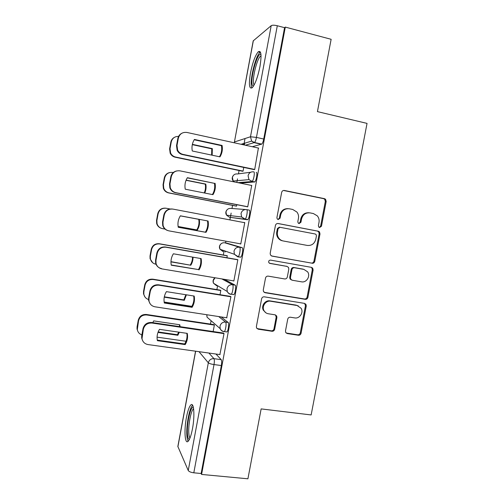 <?xml version="1.0" encoding="UTF-8"?>
<svg xmlns="http://www.w3.org/2000/svg" width="504" height="504" viewBox="0 0 504 504"><rect width="100%" height="100%" fill="white"/><g stroke="black" fill="none" stroke-linecap="round" stroke-linejoin="round"><path stroke-width="0.76" d="M319.618 227.537L321.464 226.208L326.183 201.449L325.571 199.301L324.437 198.664L284.369 190.468C282.971 190.336 282.07 190.972 281.66 192.383L276.916 217.577L277.194 218.893L278.189 219.542L280.079 218.188L280.697 214.937C282.001 210.433 284.88 208.385 289.334 208.788L292.704 209.456L296.9 212.039C298.318 213.904 298.828 216.027 298.431 218.396L297.82 221.628L298.135 222.988L299.067 223.574L300.938 222.232L301.549 219.001C302.847 214.534 305.689 212.499 310.073 212.896L313.387 213.551L317.312 215.863C318.849 217.747 319.416 219.933 319.007 222.409L318.396 225.609L318.748 227.014L319.618 227.537M319.309 227.443L320.632 226.107L325.332 201.43L324.727 199.288L323.593 198.658L283.513 190.468M277.962 219.479L279.373 218.119L279.985 214.874L280.697 214.937M298.796 223.493L300.163 222.144L300.775 218.925L301.549 219.001M237.882 256.87L240.786 257.172C242.279 256.108 243.47 247.804 242.153 247.691L227.014 243.193M259.951 66.597C261.79 54.974 261.217 50.047 258.224 51.811C255.2 55.459 252.617 62.515 250.482 72.986C248.629 84.445 249.209 89.365 252.208 87.74C255.163 84.294 257.746 77.244 259.951 66.597M192.459 428.828C195.023 415.624 193.908 401.543 190.796 404.995C189.151 406.753 187.696 410.924 186.423 417.514C183.954 430.114 184.836 444.685 188.093 441.321C189.706 439.633 191.161 435.469 192.459 428.828M285.491 330.914L285.705 332.438L287.267 333.566L298.425 335.248C299.786 335.311 300.668 334.65 301.064 333.276L306.256 306.041L305.959 304.359L304.498 303.377L264.323 296.825C262.918 296.743 262.017 297.404 261.614 298.803L256.391 326.51L256.549 327.921L258.218 329.194L271.984 331.267C273.37 331.33 274.264 330.668 274.667 329.276L276.891 317.514L276.677 315.976L275.089 314.83L268.286 313.759C266.326 313.4 264.883 312.322 263.945 310.533C261.589 306.212 265.898 300.245 270.654 301.234L297.102 305.519L301.077 308.24C303.855 312.455 299.634 318.912 294.745 317.911L290.373 317.224C289 317.155 288.112 317.816 287.715 319.202L285.491 330.914M285.302 27.096L331.134 39.299L317.438 111.623L367.044 123.392L311.144 414.943L261.148 408.901L247.918 478.8L201.587 474.434L285.302 27.096L284.565 27.676L277.301 25.742L256.448 137.409C255.919 139.973 255.276 141.681 254.514 142.519L245.391 145.221M312.133 263.283C313.488 263.384 314.37 262.742 314.767 261.356L319.99 233.944L319.505 231.953L318.244 231.197L278.139 223.518C276.74 223.398 275.839 224.041 275.43 225.452L270.175 253.342L270.472 255.043L271.996 256.108L311.327 263.063C312.682 263.157 313.557 262.521 313.954 261.141L319.164 233.818L318.673 231.834L317.419 231.084L277.717 223.474M313.11 270.056L307.906 297.379C307.503 298.759 306.627 299.408 305.267 299.326L265.098 292.711L263.491 291.533L263.271 289.983L265.514 278.101C265.917 276.696 266.824 276.041 268.223 276.129L284.653 278.945C286.039 279.033 286.927 278.378 287.33 276.986L288.817 269.155L288.496 267.416L287.022 266.421L269.917 263.409L268.84 262.647C268.386 261.085 268.953 260.24 270.541 260.108L311.359 267.347L312.732 268.229L313.11 270.056L312.304 269.81L307.119 297.045L307.906 297.379M215.939 354.022L221.206 359.661L213.935 358.665C214.477 359.617 214.502 361.582 214.017 364.562L193.807 472.809C190.871 472.418 189.019 471.656 188.244 470.509L177.849 446.475L195.552 351.187M245.026 138.537L243.848 144.881M239.072 170.522L238.455 173.842M237.516 178.876L236.849 182.454M232.577 205.38L231.998 208.492M231.141 213.085L230.347 217.363M230.341 217.413L229.874 219.889M225.905 241.196L225.584 242.934M224.141 250.683L223.335 255.018M217.615 285.711L216.89 289.605M211.1 320.714L210.47 324.085M201.587 474.434L201.14 473.502L193.807 472.809M284.565 27.676L263.724 139.028C263.201 141.586 262.546 143.281 261.765 144.113L252.302 146.727M253.355 40.635L234.41 142.046L253.203 40.887L271.202 25.66C272.33 25.03 274.359 25.055 277.301 25.742M242.254 171.19L243.041 171.203L243.747 167.435M253.789 169.546L254.69 169.552L258.394 148.056M246.847 206.665L247.716 206.848L251.735 185.346L251.2 185.377M235.759 206.004L236.521 206.167L236.798 204.7M239.923 243.734L240.767 244.018L244.774 222.592L243.898 222.459L244.768 222.623M239.91 243.779L240.78 243.936M233.434 280.848L233.843 281.062L237.838 259.705L236.968 259.516M226.907 257.752L227.279 255.736L226.523 255.578M226.693 317.785L230.92 296.692L230.089 296.333M220.015 294.714L220.815 290.43L220.084 290.128M219.883 354.57L224.028 333.554L223.228 333.031M213.148 331.544L214.364 325.017L213.664 324.563M221.174 316.94L228.167 322.466C229.326 323.089 228.274 331.008 226.901 331.966L226.195 331.859M224.23 279.31L235.148 285.144C236.382 285.522 235.267 293.618 233.837 294.626L232.949 294.481M246.683 209.626L249.184 210.111C250.589 209.947 249.316 218.484 247.76 219.605L229.459 217.243L226.529 215.158L225.981 212.008C226.737 209.381 228.444 208.183 231.097 208.423L245.555 209.532M256.24 172.399C257.739 171.946 256.366 180.747 254.753 181.919L240.219 183.141M225.023 250.998L225.427 251.987M201.14 473.502L221.338 365.551C221.823 362.578 221.779 360.612 221.206 359.661M244.667 143.199L244.396 144.661L241.731 144.075M308.82 212.764C304.643 212.625 301.965 214.679 300.775 218.925M288.011 208.656C283.834 208.574 281.156 210.647 279.985 214.874M271.442 255.925L311.327 263.063M316.43 235.922L316.103 234.543L315.208 233.995L280.003 227.298L278.107 228.652L277.465 232.079C277.099 234.177 277.483 236.105 278.605 237.863C279.758 239.545 281.308 240.578 283.254 240.975L307.327 245.435C311.686 245.776 314.509 243.728 315.788 239.293L316.43 235.922M279.877 227.279L279.292 227.197L277.408 228.545L278.107 228.652M282.536 240.824C280.596 240.433 279.046 239.394 277.899 237.724C276.784 235.973 276.406 234.051 276.765 231.96L277.408 228.545M264.172 292.326L304.492 298.985C305.846 299.067 306.722 298.418 307.119 297.045M286.858 266.37L269.382 263.208M301.493 281.824C306.558 282.939 310.773 276.034 307.604 271.826L303.855 269.382L294.607 267.756C293.233 267.662 292.339 268.311 291.936 269.703L290.455 277.528L290.758 279.229L292.238 280.237L301.493 281.824M291.488 279.959L290.021 278.958L289.718 277.257L291.199 269.457C291.602 268.071 292.484 267.422 293.857 267.517L303.08 269.142M312.304 269.81L311.926 267.989L311.144 267.309M298.248 305.827L297.102 305.519M265.91 312.82L263.296 310.149C260.946 305.84 265.243 299.899 269.98 300.888L296.346 305.153M256.996 328.57L271.31 330.819C272.689 330.882 273.584 330.221 273.981 328.835L276.198 317.111L275.468 314.924M286.121 333.005L297.675 334.795C299.029 334.851 299.905 334.196 300.302 332.823L305.474 305.682L304.618 303.402M212.159 155.201L212.348 148.636L192.371 144.352M178.567 136.408C174.705 136.363 172.267 138.222 171.253 141.989L170.031 148.686L170.604 153.046C171.669 155.175 173.338 156.505 175.619 157.04L243.06 171.108M211.636 155.093L211.756 148.831L192.301 144.661M242.613 171.259L175.172 157.204C172.904 156.668 171.24 155.339 170.176 153.222L169.609 148.882L170.825 142.21C171.284 140.005 172.488 138.386 174.434 137.34M211.756 148.831L212.348 148.636M222.081 145.442C222.812 149.556 222.107 153.361 219.964 156.857L192.282 150.986C191.526 146.828 192.232 142.985 194.405 139.451L222.081 145.442L221.407 145.662C222.119 149.638 221.477 153.336 219.473 156.757M221.407 145.662L194.204 139.778M254.173 169.621L182.454 154.564C180.035 153.991 178.265 152.573 177.131 150.305L176.526 145.669L177.83 138.537C178.322 136.174 179.613 134.442 181.698 133.333M258.697 148.126L186.984 132.464C182.479 131.947 179.594 133.888 178.322 138.279L177.011 145.442L177.616 150.104C178.75 152.378 180.533 153.802 182.958 154.382L182.454 154.564M254.709 169.451L182.958 154.382M204.75 193.045C206.029 190.184 206.382 187.198 205.796 184.092L186.115 180.136M173.269 172.551L172.796 172.456C168.563 172.034 165.86 173.874 164.669 177.975L163.447 184.653L163.762 188.351C164.745 190.796 166.509 192.314 169.048 192.9L236.54 206.067M204.24 192.944C205.474 190.128 205.808 187.192 205.235 184.143L186.052 180.287M236.527 206.155L168.632 192.912C166.099 192.326 164.342 190.814 163.365 188.383L163.057 184.703L164.273 178.051C164.959 175.102 166.755 173.269 169.665 172.544M205.235 184.143L205.796 184.092M199.263 219.429L180.319 215.876L199.263 219.429C199.962 223.222 199.307 226.768 197.297 230.057L178.126 226.535M170.062 208.984L166.232 208.259C162.004 207.887 159.296 209.752 158.111 213.847L156.895 220.506L157.046 223.688C157.935 226.372 159.755 228.022 162.502 228.633L165.054 229.099M198.727 219.334C199.427 223.114 198.771 226.643 196.774 229.912L178.12 226.491M161.267 228.293C158.955 227.487 157.431 225.912 156.681 223.574L156.53 220.406L157.739 213.778C158.867 209.79 161.488 207.925 165.602 208.171M196.774 229.912L197.297 230.057M253.373 86.291L252.328 85.207C249.965 79.834 256.857 53.645 260.581 54.199L260.94 54.281M261.041 55.774L260.492 56.152C256.763 59.125 251.83 79.991 253.777 84.382L254.111 85.037M260.411 52.057L259.995 52.385C255.383 56.114 249.304 81.875 251.666 87.381M189.391 439.394C188.345 439.362 187.69 437.535 187.425 433.913C186.637 424.286 190.386 406.734 193.145 407.264L193.353 407.295M193.612 408.744L193.41 408.908C190.89 410.848 188.168 425.294 188.817 433.251C188.994 435.721 189.391 437.302 189.995 438.014M192.629 405.273L192.572 405.329C189.466 407.749 186.102 425.571 186.877 435.475C187.072 438.335 187.501 440.257 188.175 441.239M215.069 183.292C215.806 187.375 215.101 191.167 212.965 194.67L185.258 189.195C184.496 185.069 185.201 181.238 187.375 177.698L214.427 183.349C215.151 187.362 214.477 191.098 212.404 194.557M214.427 183.349L187.268 177.862M247.716 206.835L175.455 192.704C172.759 192.081 170.887 190.468 169.848 187.866L169.52 183.935L170.818 176.828C171.555 173.672 173.477 171.713 176.589 170.951M251.71 185.478L179.941 170.85C175.43 170.39 172.544 172.355 171.278 176.746L169.968 183.878L170.295 187.828C171.341 190.443 173.219 192.062 175.928 192.686L175.455 192.704M247.735 206.734L175.928 192.686M207.472 220.903L180.363 215.813L207.472 220.903C208.209 224.929 207.509 228.696 205.38 232.193L178.246 227.216M167.599 230.492C165.129 229.635 163.491 227.959 162.697 225.452L162.534 222.069L163.832 214.988C165.041 210.729 167.838 208.732 172.229 209.002M208.083 221.01C208.82 225.061 208.121 228.835 205.985 232.35L178.252 227.266C177.49 223.178 178.189 219.36 180.363 215.813M244.749 222.711L172.916 209.097C168.405 208.706 165.52 210.697 164.254 215.076L162.95 222.182L163.113 225.584C164.058 228.444 165.999 230.208 168.922 230.863L240.792 243.892M205.985 232.35L205.38 232.193M170.969 261.671L190.796 265.243C192.326 262.773 193.07 260.089 193.032 257.197M190.796 265.243L170.963 261.866M227.26 255.837L159.699 243.949C155.459 243.627 152.756 245.517 151.572 249.606L150.356 256.24L150.419 259.018C151.213 261.878 153.071 263.623 155.975 264.253L156.038 264.266M190.298 264.959C191.791 262.546 192.534 259.932 192.528 257.109M152.668 262.723L150.079 258.76L150.022 255.988L151.225 249.379C152.403 245.309 155.1 243.432 159.321 243.747L159.699 243.949M227.165 255.692L159.321 243.747M164.323 296.825L183.84 299.893L184.313 300.315L186.379 294.815M184.313 300.315L164.254 297.165M220.796 290.524L153.178 279.512C148.945 279.248 146.236 281.156 145.058 285.239L143.848 291.854L143.842 294.317C144.428 296.925 145.984 298.664 148.523 299.54M164.153 302.035L191.854 306.337M183.84 299.893L185.844 294.727M144.944 296.951L143.533 293.908L143.533 291.457L144.736 284.873C145.914 280.804 148.611 278.907 152.832 279.172L153.178 279.512M220.399 290.178L152.832 279.172M180.054 326.674L179.796 324.759L153.701 320.897L152.756 322.648M158.168 331.941L177.408 334.713L177.849 335.28L179.304 332.231M177.849 335.28L157.985 332.419M214.351 325.093L146.683 314.969C142.443 314.754 139.734 316.688 138.556 320.758L137.315 329.553C137.806 332.193 139.331 333.969 141.87 334.883M157.078 337.144L186.026 341.265M177.408 334.713L178.687 332.142M179.626 326.605L179.43 324.702M137.831 331.323L137.031 329.005L137.069 326.806L138.266 320.242C139.438 316.191 142.141 314.263 146.362 314.477L146.683 314.969M213.885 324.595L146.362 314.477M200.573 258.502C201.26 262.445 200.554 266.131 198.456 269.577L171.228 264.972M161.532 268.582C158.445 267.914 156.479 266.062 155.635 263.025L155.572 260.07L156.864 253.014C158.124 248.661 160.996 246.658 165.495 246.992L237.661 259.636M199.023 269.898C201.165 266.377 201.865 262.615 201.121 258.596L173.376 253.789C171.209 257.349 170.503 261.154 171.278 265.205L198.456 269.577M237.812 259.812L165.923 247.212C161.412 246.878 158.521 248.9 157.261 253.266L155.963 260.354L156.019 263.321C156.87 266.377 158.842 268.235 161.942 268.903L233.869 280.923M193.7 295.98C194.33 299.83 193.618 303.446 191.558 306.835L164.241 302.595M150.148 303.805L148.636 300.554L148.636 297.933L149.927 290.902C151.181 286.562 154.054 284.533 158.552 284.804L230.435 296.39M192.093 307.314C194.229 303.792 194.928 300.038 194.179 296.056L166.414 291.64C164.247 295.199 163.548 298.992 164.323 303.011L192.093 307.314L191.558 306.835M230.901 296.787L158.955 285.195C154.438 284.924 151.547 286.965 150.287 291.325L148.995 298.387L148.989 301.014C149.751 304.208 151.748 306.142 154.986 306.804L226.97 317.822M186.852 333.327C187.425 337.081 186.701 340.628 184.678 343.961L157.28 340.093M142.55 340.502L141.681 338.008L141.725 335.67L143.01 328.665C144.264 324.33 147.137 322.276 151.641 322.484L223.474 333.062M185.189 344.604C187.324 341.076 188.017 337.334 187.268 333.383L159.478 329.351C157.38 332.798 156.662 336.451 157.324 340.32L157.393 340.685L185.189 344.604L184.678 343.961M224.015 333.635L152.006 323.045C147.489 322.831 144.598 324.897 143.338 329.251L142.008 338.638C142.689 341.945 144.705 343.923 148.056 344.579L220.091 354.602M320.632 226.107L321.464 226.208M279.373 218.119L280.079 218.188M300.163 222.144L300.938 222.232M224.652 242.764L239.583 247.231C240.887 247.344 239.69 255.654 238.216 256.719L237.781 256.857L234.41 254.293L234.001 251.206C234.826 248.34 236.691 247.01 239.583 247.231L242.153 247.691M227.065 243.205L224.702 242.777C222.05 242.569 220.343 243.779 219.58 246.406L219.964 249.222L223.064 251.565L222.636 250.16M208.908 353.046L213.935 358.665C211.025 358.558 209.16 359.938 208.328 362.798L198.986 351.666M195.653 351.2L177.887 446.809M188.244 470.509L208.328 362.798C209.192 363.516 211.088 364.109 214.017 364.562L221.338 365.551M261.5 144.27L254.262 142.676L251.654 141.107L254.514 142.519L261.765 144.113M234.454 142.827L234.53 141.945L250.482 136.767L271.202 25.66M218.711 316.562L225.59 322.075C226.731 322.699 225.679 330.624 224.318 331.582L223.618 331.474M228.167 322.466L225.59 322.075C222.692 321.936 220.834 323.297 220.002 326.157L220.191 328.658C221.01 330.378 222.39 331.349 224.318 331.582L226.901 331.966M221.817 278.907L232.577 284.716C233.793 285.094 232.672 293.196 231.254 294.21L230.782 294.311C229.137 293.989 227.966 293.063 227.273 291.52L226.989 288.748C227.821 285.881 229.679 284.539 232.577 284.716L235.148 285.144M247.376 219.757L229.459 217.243M254.426 182.083L251.861 181.553L237.838 182.656M233.919 181.856L233.182 181.049L232.401 177.502C233.157 174.869 234.864 173.691 237.516 173.962L250.677 172.248M253.669 171.864C255.15 171.404 253.777 180.212 252.183 181.39L248.938 179.626L248.088 175.738C248.926 172.853 250.784 171.562 253.669 171.864M246.613 209.614C248.006 209.45 246.721 217.993 245.19 219.114L244.812 219.272L241.624 216.991L241.032 213.538C241.863 210.659 243.728 209.349 246.613 209.614M233.837 294.626L231.254 294.21C229.446 293.983 228.117 293.082 227.273 291.52L213.469 283.223L216.695 285.781L216.355 284.955M215.051 277.78C213.135 279.203 212.612 281.018 213.469 283.223L213.205 280.69L215.069 277.78M223.808 331.638C222.056 331.317 220.853 330.322 220.191 328.658L207.024 317.155L206.873 314.748M210.105 319.851L207.024 317.155L206.766 314.729M263.724 139.028L256.448 137.409L250.482 136.767L251.654 141.107L241.069 144.276M283.645 190.487L284.369 190.468M323.593 198.658L324.437 198.664M325.332 201.43L326.183 201.449M271.536 255.969L271.996 256.108M317.419 231.084L318.244 231.197M319.164 233.818L319.99 233.944M313.954 261.141L314.767 261.356M276.765 231.96L277.465 232.079M304.492 298.985L305.267 299.326M264.442 292.389L265.098 292.711M286.297 266.188L287.022 266.421M269.483 263.264L269.917 263.409M293.857 267.517L294.607 267.756M291.199 269.457L291.936 269.703M289.718 277.257L290.455 277.528M269.98 300.888L270.654 301.234M276.198 317.111L276.891 317.514M273.981 328.835L274.667 329.276M271.31 330.819L271.984 331.267M257.588 328.747L258.218 329.194M305.474 305.682L306.256 306.041M300.302 332.823L301.064 333.276M297.675 334.795L298.425 335.248M286.549 333.113L287.267 333.566M175.172 157.204L175.619 157.04M169.609 148.882L170.031 148.686M170.825 142.21L171.253 141.989M178.322 138.279L177.83 138.537M177.011 145.442L176.526 145.669M168.632 192.912L169.048 192.9M163.057 184.703L163.447 184.653M164.273 178.051L164.669 177.975M156.53 220.406L156.895 220.506M157.739 213.778L158.111 213.847M171.278 176.746L170.818 176.828M169.968 183.878L169.52 183.935M164.254 215.076L163.832 214.988M162.95 222.182L162.534 222.069M150.022 255.988L150.356 256.24M151.225 249.379L151.572 249.606M143.533 291.457L143.848 291.854M144.736 284.873L145.058 285.239M137.069 326.806L137.353 327.348M138.266 320.242L138.556 320.758M165.923 247.212L165.495 246.992M157.261 253.266L156.864 253.014M155.963 260.354L155.572 260.07M158.955 285.195L158.552 284.804M150.287 291.325L149.927 290.902M148.995 298.387L148.636 297.933M152.006 323.045L151.641 322.484M143.338 329.251L143.01 328.665M142.052 336.288L141.725 335.67M260.102 52.29L258.224 51.811M254.753 181.919L252.183 181.39L248.938 179.626L233.182 181.049C231.846 179.141 231.897 177.276 233.333 175.468M247.76 219.605L245.19 219.114L241.624 216.991L226.529 215.158C225.395 213.179 225.603 211.359 227.153 209.702M240.786 257.172L238.216 256.719L234.41 254.293L219.964 249.222C218.975 247.124 219.36 245.309 221.099 243.766M311.976 268.059L312.058 267.605M318.83 232.054L318.944 231.468M325.004 199.647L325.137 198.941M234.41 142.046L234.335 142.802M324.727 199.288L325.571 199.301M318.673 231.834L319.505 231.953M277.899 237.724L278.605 237.863M290.021 278.958L290.758 279.229M311.926 267.989L312.732 268.229M263.296 310.149L263.945 310.533M275.984 315.58L276.677 315.976M305.178 304.007L305.959 304.359M170.176 153.222L170.604 153.046M177.616 150.104L177.131 150.305M163.365 188.383L163.762 188.351M156.681 223.574L157.046 223.688M261.047 56.297L260.492 56.152M260.996 54.93L260.581 54.199M193.429 407.641L193.145 407.264M170.295 187.828L169.848 187.866M163.113 225.584L162.697 225.452M150.079 258.76L150.419 259.018M143.533 293.908L143.842 294.317M137.031 329.005L137.315 329.553M156.019 263.321L155.635 263.025M148.989 301.014L148.636 300.554M142.008 338.638L141.681 338.008"/></g></svg>
